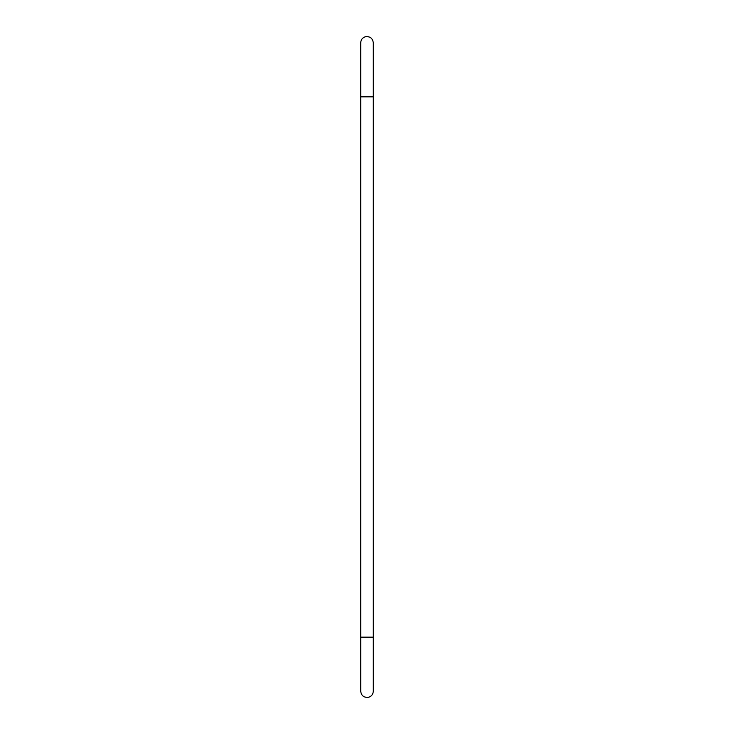 <?xml version="1.0" encoding="UTF-8"?>
<svg xmlns="http://www.w3.org/2000/svg" width="734" height="734" viewBox="0 0 734 734"><rect width="100%" height="100%" fill="white"/><g stroke="black" fill="none" stroke-linecap="round" stroke-linejoin="round"><path stroke-width="1.1" d="M373.285 691.189L373.285 96.842L360.715 96.842L360.715 691.189C361.312 695.685 363.89 697.722 368.468 697.3C371.477 696.373 373.083 694.336 373.285 691.189L373.285 637.158L360.715 637.158M373.285 42.811L373.285 96.842L373.285 42.811C372.698 38.324 370.11 36.287 365.541 36.7C362.523 37.627 360.917 39.664 360.715 42.811L360.715 96.842"/></g></svg>
